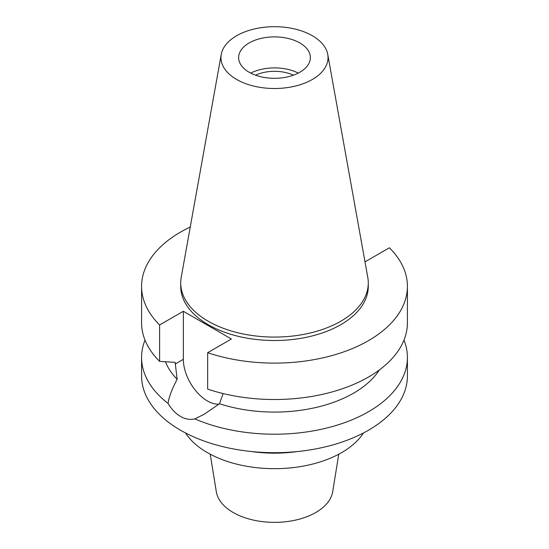 <?xml version="1.0" encoding="UTF-8"?>
<svg xmlns="http://www.w3.org/2000/svg" width="549" height="549" viewBox="0 0 549 549"><rect width="100%" height="100%" fill="white"/><g stroke="black" fill="none" stroke-linecap="round" stroke-linejoin="round"><path stroke-width="0.82" d="M236.64 35.747A53.541 30.909 180 0 1 292.404 28.473A53.541 30.909 180 0 1 327.753 54.413A53.541 30.909 180 0 1 312.36 79.454A53.541 30.909 180 0 1 251.483 85.507A53.541 30.909 180 0 1 221.247 54.413A53.541 30.909 180 0 1 236.64 35.747M249.136 42.959A35.87 20.711 0 0 0 238.63 57.597A35.87 20.711 0 0 0 260.775 76.73A35.87 20.711 0 0 0 299.864 72.242A35.87 20.711 0 0 0 310.37 57.597A35.87 20.711 0 0 0 288.225 38.471A35.87 20.711 0 0 0 249.136 42.959M327.753 54.413L367.782 277.348A93.783 54.145 180 0 1 368.283 282.927A93.783 54.145 180 0 1 340.812 321.213A93.783 54.145 180 0 1 238.609 332.955A93.783 54.145 180 0 1 180.717 282.927A93.783 54.145 180 0 1 181.218 277.348L221.247 54.413M180.717 282.927L180.717 286.372A93.783 54.145 0 0 0 238.609 336.4A93.783 54.145 0 0 0 340.812 324.658A93.783 54.145 0 0 0 368.283 286.372L368.283 282.927M364.852 261.015L365.655 261.482L389.385 247.777A132.92 76.743 180 0 1 407.42 286.372A132.92 76.743 180 0 1 368.489 340.641A132.92 76.743 180 0 1 207.652 352.705L231.383 339.001L183.345 311.269L159.615 324.967A132.92 76.743 180 0 1 141.58 286.372A132.92 76.743 180 0 1 180.511 232.11A132.92 76.743 180 0 1 190.256 227.018M165.427 361.757A111.824 64.562 0 0 0 177.142 379.277C171.789 389.467 168.769 397.531 168.083 403.453A132.92 76.743 180 0 1 141.58 357.468A132.92 76.743 180 0 1 145.018 340.119M141.58 286.372L141.58 322.778A132.92 76.743 0 0 0 159.615 361.372L175.145 362.347L177.142 379.277M159.615 324.967L159.615 361.372M218.927 404.181A33.969 19.613 60 0 1 207.364 400.935A33.969 19.613 60 0 1 183.345 359.327L183.345 311.269M407.42 286.372L407.42 322.778A132.92 76.743 0 0 1 368.489 377.039A132.92 76.743 0 0 1 207.652 389.104L207.652 352.705M168.083 403.453C171.576 409.293 175.721 413.623 180.511 416.437C185.356 419.182 190.132 420.006 194.854 418.908L204.262 414.214L219.497 403.735L223.12 393.551M219.497 403.735A111.824 64.562 0 0 0 353.57 393.173A111.824 64.562 0 0 0 379.373 369.93M141.58 357.468L141.58 375.955A132.92 76.743 0 0 0 223.635 446.852A132.92 76.743 0 0 0 368.489 430.217A132.92 76.743 0 0 0 407.42 375.955L407.42 357.468A132.92 76.743 180 0 1 368.489 411.729A132.92 76.743 180 0 1 194.854 418.908M403.982 340.119A132.92 76.743 180 0 1 407.42 357.468M297.359 451.553A94.943 54.818 180 0 1 251.641 451.553M185.5 432.955A94.943 54.818 0 0 0 341.636 452.623A94.943 54.818 0 0 0 363.5 432.955M210.233 454.215L216.313 491.76A58.441 33.743 0 0 0 254.674 520.363A58.441 33.743 0 0 0 315.826 512.478A58.441 33.743 0 0 0 332.687 491.76L338.767 454.215M293.413 75.192A29.962 17.3 0 0 0 255.587 75.192M250.721 73.106A35.87 20.711 180 0 1 298.279 73.106M175.145 364.062L183.345 359.327"/></g></svg>
